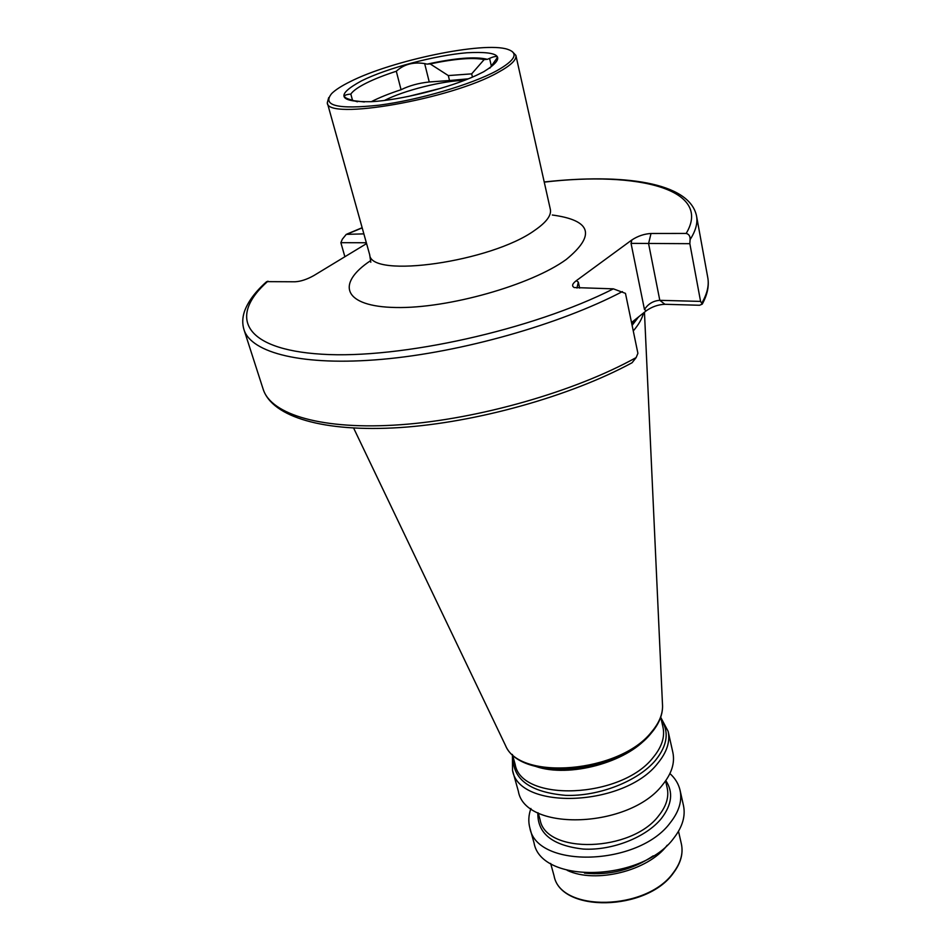 <?xml version="1.0" encoding="UTF-8"?>
<svg xmlns="http://www.w3.org/2000/svg" width="951" height="951" viewBox="0 0 951 951"><rect width="100%" height="100%" fill="white"/><g stroke="black" fill="none" stroke-linecap="round" stroke-linejoin="round"><path stroke-width="1.43" d="M357.398 101.781L352.298 100.2C347.543 98.952 344.928 97.715 344.452 96.515C344.286 95.266 346.414 94.458 350.824 94.078C353.071 90.785 358.254 87.112 366.361 83.046C374.551 78.981 384.537 75.046 396.305 71.254C403.783 64.359 413.233 61.803 424.657 63.574L427.058 64.145C455.553 57.975 475.666 56.371 487.399 59.331L489.575 58.368C494.306 56.287 496.945 55.954 497.492 57.357L489.848 68.151M512.209 51.509L515.882 55.372C516.738 59.747 510.889 65.381 498.336 72.276C451.499 99.213 326.11 120.872 327.299 102.744L328.701 97.608M483.702 71.753L476.451 75.319C449.835 87.789 400.823 100.105 371.472 101.686C338.378 102.209 335.085 95.255 361.594 80.823C387.176 68.103 434.916 55.408 466.965 52.757C501.332 50.962 506.907 57.286 483.702 71.753M350.123 81.679C391.943 60.365 483.821 41.214 507.62 49.321C518.949 53.113 515.311 60.27 496.695 70.778C471.363 84.556 418.88 99.986 379.176 105.169C337.593 109.591 321.771 105.704 331.721 93.507C335.453 89.846 341.587 85.899 350.123 81.679M643.542 312.95C642.151 318.609 638.727 324.6 633.259 330.924M668.137 731.343L672.856 752.431C675.055 762.833 671.679 773.567 662.716 784.646C629.835 828.523 524.988 832.054 518.354 791.244L512.541 770.429C518.984 810.751 624.534 806.769 657.807 763.237C666.877 752.241 670.312 741.614 668.137 731.343L660.767 717.411M669.92 773.567C675.21 778.346 678.586 783.909 680.06 790.257C682.283 800.73 679.073 811.5 670.407 822.556C638.703 866.313 536.721 869.012 529.873 827.976C528.174 821.7 528.518 815.197 530.92 808.481M680.06 790.257L683.448 805.402C685.695 815.97 682.533 826.811 673.938 837.926C642.507 881.898 541.012 884.299 534.046 842.931L529.873 827.976M667.222 845.201L666.996 845.475C648.13 870.866 595.588 883.943 567.153 870.331M427.058 64.145L430.149 63.895C454.982 58.748 472.98 57.31 484.142 59.592L487.399 59.331M430.149 63.895L448.313 75.581L471.672 73.857L484.142 59.592M448.313 75.581L449.514 80.526L468.296 78.826M472.445 77.102L471.672 73.857M636.136 357.588C574.963 391.527 478.864 419.106 400.728 424.717C322.46 430.351 270.999 414.648 263.177 389.244C272.212 416.978 323.459 432.443 399.824 427.57C476.237 422.601 570.517 396.175 632.094 362.735L636.136 357.588L637.907 353.32L625.473 293.372L613.371 288.842L574.226 287.547C571.539 286.061 572.24 283.755 576.33 280.664L631.88 239.949C637.848 236.05 644.231 233.898 651.019 233.482L686.182 233.435C688.964 234.16 690.271 236.205 690.093 239.581L689.844 243.682L700.578 301.408L702.242 304.142L699.556 305.259L664.927 304.284C658.247 304.546 652.006 306.721 646.216 310.811L638.965 316.6L631.904 324.386M366.349 242.755L340.862 242.683L344.88 256.746M340.862 242.683L342.36 239.176L346.271 234.362L363.876 233.875M366.575 243.587L313.664 275.671C306.888 279.439 300.671 281.472 295.024 281.781L266.66 281.639C255.332 291.672 247.902 301.681 244.395 311.643C242.35 317.884 242.208 323.887 243.979 329.64L263.177 389.244M638.965 316.6L631.523 322.544M700.578 301.408L659.804 300.326C653.325 300.778 648.202 303.821 644.457 309.491L631.048 243.361L631.88 239.949M689.844 243.682L631.048 243.361M576.96 288.034L578.327 282.114L579.635 288.094M364.34 101.959L354.771 100.842M449.514 80.526L429.246 81.976C418.606 83.106 409.203 85.685 401.06 89.727C389.328 93.555 379.39 97.549 371.247 101.709M384.537 100.426C403.985 90.428 442.477 80.764 464.338 80.383M408.395 96.431L441.43 88.134M401.06 89.727L396.305 71.254M352.512 100.259L350.824 94.078M370.807 262.274L369.701 254.797C370.533 278.881 491.215 261.905 534.652 230.38C546.326 222.356 551.568 215.366 550.356 209.41L515.882 55.372M552.305 215.009C591.308 220.287 595.956 235.111 566.237 259.48C531.098 285.086 447.98 308.659 395.889 307.506C343.323 306.697 335.584 283.838 370.628 260.645M491.465 66.57L489.575 58.368M637.253 318.68L632.106 325.373M662.478 704.287L662.562 706.106C662.609 714.712 658.841 723.449 651.233 732.329C619.327 772.854 519.424 781.009 505.528 745.548L504.743 743.896M648.166 736.229C626.721 762.44 569.043 778.025 535.853 766.47M660.719 717.173L662.99 727.265C665.058 737.013 661.753 747.117 653.087 757.555C621.348 798.709 521.243 802.549 515.157 764.402L512.387 754.428M661.29 719.729C669.361 731.925 667.412 745.477 655.441 760.396C637.931 781.223 598.833 796.593 565.56 795.357C530.076 792.183 512.577 779.38 513.088 756.948M665.593 780.914L667.198 787.975C669.124 796.914 666.354 806.091 658.877 815.506C631.797 852.239 545.91 854.533 540.12 819.893L538.207 812.915M665.807 780.605C673.439 792.028 671.977 804.629 661.444 818.407C646.264 837.284 612.254 850.741 583.308 849.065C552.388 845.558 537.244 833.456 537.874 812.736M653.242 855.841C632.403 869.868 609.496 875.621 584.496 873.113M681.38 843.917C683.4 853.32 680.726 862.914 673.332 872.697C646.597 910.939 560.353 912.318 554.076 875.895C560.662 912.841 646.478 911.438 673.284 873.173C680.738 863.294 683.436 853.546 681.38 843.917L678.503 831.293M690.093 239.581C695.704 230.891 697.844 223.021 696.536 215.972L707.77 277.573C709.208 285.264 707.235 293.74 701.862 303M622.394 291.6C559.663 324.469 461.485 352.31 382.159 359.312C302.691 366.349 251.112 352.964 243.979 329.64M347.745 233.898L362.188 227.86M544.245 182.128C638.929 170.942 712.584 189.629 686.182 233.435M613.371 288.842C532.726 329.842 399.943 359.312 321.652 354.2C242.743 349.397 228.335 316.017 267.932 281.175M651.019 233.482L648.582 243.563L659.804 300.326L664.927 304.284M646.216 310.811L644.457 309.491M576.33 280.664L578.327 282.114M429.246 81.976L424.657 63.574M353.641 428.093L505.528 745.548C520.673 782.316 618.851 773.924 650.995 733.423C658.746 724.365 662.597 715.259 662.562 706.106L644.457 312.213M707.77 277.573C709.268 285.823 707.425 294.679 702.242 304.142M696.536 215.972C689.463 182.14 622.917 173.284 544.21 181.986M362.153 227.717L347.127 233.994M550.641 863.413L554.076 875.895M512.446 754.666L512.541 770.429M327.299 102.744L369.701 254.797"/></g></svg>
